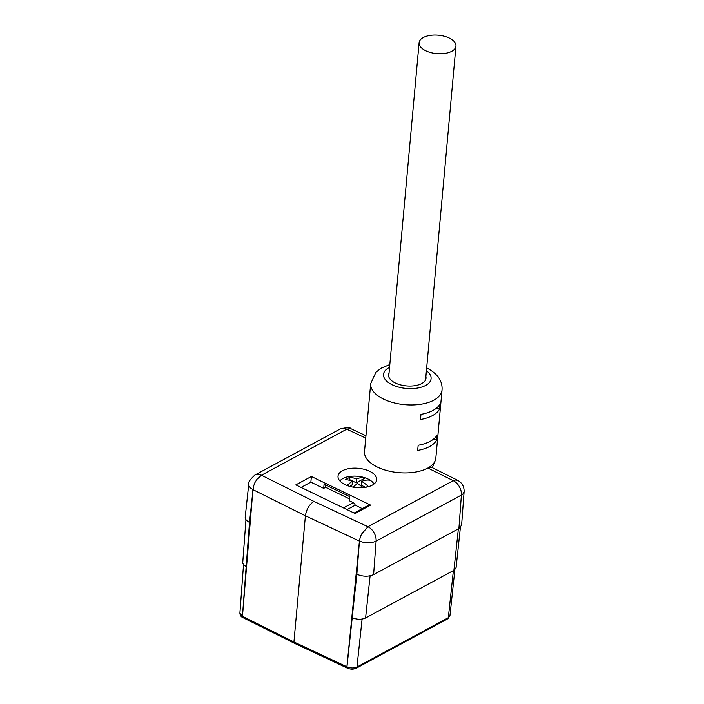 <?xml version="1.0" encoding="UTF-8"?>
<svg xmlns="http://www.w3.org/2000/svg" width="704" height="704" viewBox="0 0 704 704"><rect width="100%" height="100%" fill="white"/><g stroke="black" fill="none" stroke-linecap="round" stroke-linejoin="round"><path stroke-width="1.06" d="M345.022 484.598A19.395 9.689 5.2 0 0 364.734 487.432A19.395 9.689 5.2 0 0 376.596 480.19A19.395 9.689 5.2 0 0 358.222 468.292A19.395 9.689 5.2 0 0 338.008 476.678A19.395 9.689 5.2 0 0 345.022 484.598M343.49 507.918L353.25 502.638L349.395 500.773L349.765 496.654L324.078 484.238L323.708 488.356L310.86 482.143L301.101 487.414M353.25 502.638A2.983 2.068 61.6 0 1 355.212 505.199L362.305 508.631M368.931 505.058L354.121 513.058L368.887 505.076A2.983 2.068 61.6 0 1 368.931 505.058A2.983 2.068 61.6 0 1 370.577 505.102L355.036 513.498L295.838 484.871L311.379 476.476L370.577 505.102M311.379 476.476L310.86 482.143M323.708 488.356L325.6 487.326L349.562 498.916M364.514 451.563A35.816 17.89 5.2 0 0 387.464 470.712A35.816 17.89 5.2 0 0 427.874 468.019A35.816 17.89 5.2 0 0 435.169 460.759A35.816 17.89 5.2 0 0 435.838 458.058L442.024 390.086A35.816 17.89 -174.8 0 1 404.738 404.659A35.816 17.89 -174.8 0 1 370.7 383.592L364.514 451.563M439.921 404.122L439.454 409.27A35.816 17.89 -174.8 0 1 420.499 419.505L420.966 414.357A35.816 17.89 5.2 0 0 439.921 404.122M417.683 450.402A35.816 17.89 5.2 0 0 436.638 440.167L437.105 435.019A35.816 17.89 -174.8 0 1 418.158 445.254L417.683 450.402M389.022 373.208A18.806 9.39 5.2 0 0 388.573 374.836A18.806 9.39 5.2 0 0 406.446 385.898A18.806 9.39 5.2 0 0 426.026 378.242A18.806 9.39 5.2 0 0 425.876 376.561M457.6 480.269L431.121 467.069L427.874 468.019L453.226 480.656L455.127 479.978L457.6 480.269C462.097 482.768 464.27 486.596 464.112 491.726L463.091 493.821L461.419 495.062L376.112 541.13L373.604 574.622L458.894 528.554L461.402 495.07A11.818 8.184 61.6 0 0 453.226 480.656A11.818 8.193 61.5 0 1 461.419 495.062M365.948 435.732L350.574 428.542L346.746 429.167L261.457 475.235L257.004 479.222L254.927 482.583L253.625 486.015L252.586 493.803M242.466 616.29L293.929 641.951L294.404 643.271L242.95 617.628L242.466 616.29L252.93 489.623L305.413 515.786C306.442 509.3 309.276 504.495 313.931 501.398L367.946 526.724A11.818 8.166 61.8 0 1 376.094 541.147C371.008 543.365 365.455 543.356 359.436 541.103L346.896 666.794L347.494 668.158M373.604 574.622C368.456 576.831 362.868 576.717 356.849 574.279L359.436 541.103L305.413 515.786L293.929 641.951L346.949 666.802C350.548 668.272 353.883 668.342 356.954 667.022L448.325 617.681L449.944 615.718M453.226 480.656L367.946 526.724L361.742 533.87C360.87 535.014 359.322 540.874 360.184 537.539L359.427 541.121M347.398 668.114L347.424 668.131C350.513 669.425 353.452 669.451 356.259 668.202L447.63 618.86L449.918 615.71M348.225 668.017L346.914 666.785L356.849 574.279M359.022 545.266L346.914 666.785M246.145 566.447L246.145 566.447C243.848 565.268 242.722 563.913 242.766 562.373L245.969 519.64M460.381 527.498L456.078 567.644L453.904 570.293L365.587 617.989C361.486 619.758 357.034 619.67 352.22 617.734L346.949 666.802A2.385 1.232 115.6 0 0 347.415 668.122M464.112 491.726L461.604 525.158L458.894 528.554M252.578 493.865L249.515 522.377C246.541 520.872 245.106 519.13 245.212 517.15L248.75 484.22L249.04 485.971L250.58 488.013L252.93 489.597M239.888 613.237L242.449 616.264L246.18 566.456M294.404 643.271L347.38 668.122M350.9 428.674L350.9 428.674C350.346 427.258 346.79 427.354 340.234 428.947A11.818 8.166 61.8 0 1 346.746 429.167A11.818 8.184 61.6 0 0 340.199 428.965L254.91 475.033A11.818 8.184 61.6 0 1 254.91 475.033A11.818 8.193 61.5 0 1 261.457 475.235L313.931 501.398M436.691 407.933L439.454 409.27M433.875 438.83L436.638 440.167M347.028 509.626L355.212 505.199M325.6 487.326L325.802 485.065M339.926 480.982A17.864 8.923 -174.8 0 1 365.314 477.91A35.666 18.577 115.8 0 0 356.602 478.949A35.666 24.684 -118.4 0 0 349.8 477.382A33.766 17.591 115.8 0 0 345.629 479.635A35.666 24.684 61.6 0 1 352.431 481.202A35.666 18.577 115.8 0 0 347.116 485.496M352.431 481.202L352.079 485.065L349.686 486.35M349.8 477.382L349.598 479.591L348.682 480.093M356.602 478.949L356.25 482.812L349.598 479.591M365.314 477.91L356.25 482.812M366.142 487.203A33.766 17.591 -64.2 0 1 368.148 486.253A35.666 24.684 -118.4 0 0 361.645 481.395A35.666 18.577 -64.2 0 1 370.366 480.348A17.864 8.923 -174.8 0 1 373.93 484.079M361.645 481.395L361.293 485.25L365.552 487.309M353.021 487.124A35.666 18.577 -64.2 0 1 357.474 483.639A35.666 24.684 61.6 0 1 362.991 487.626M339.9 480.955A17.908 8.95 -174.8 0 1 357.5 476.247A17.908 8.95 -174.8 0 1 373.956 484.053M451.748 51.278A18.506 9.24 5.2 0 0 455.954 46.086A18.506 9.24 5.2 0 0 438.363 35.2A18.506 9.24 5.2 0 0 419.1 42.733A18.506 9.24 5.2 0 0 430.892 52.606A18.506 9.24 5.2 0 0 451.748 51.278M365.737 438.082L346.746 429.167M249.515 522.377L242.634 614.275M362.102 619.08L356.954 667.022A2.385 1.654 61.6 0 1 356.259 668.202M447.63 618.851A2.385 1.654 61.6 0 0 448.325 617.681L453.385 570.574M370.11 575.828L365.587 617.989M453.904 570.293L458.357 528.845M242.449 616.264A2.385 1.25 116 0 0 242.792 617.505M367.946 526.724A11.818 8.184 61.6 0 1 376.112 541.13L376.094 541.147M254.91 475.033A11.818 8.184 61.6 0 1 261.457 475.235M389.558 367.356A23.874 11.924 5.2 0 0 390.271 383.742A23.874 11.924 5.2 0 0 422.743 386.698A23.874 11.924 5.2 0 0 426.413 370.709M239.888 613.254L243.54 564.502M454.89 569.633L449.944 615.71M242.924 617.602C241.094 616.898 240.09 615.437 239.914 613.228M254.874 475.05C249.858 479.723 247.817 482.786 248.75 484.229M432.309 467.658L435.169 460.759M442.024 390.086C442.719 381.084 437.624 373.692 426.721 367.902L426.668 367.875M370.7 383.592L375.945 372.284L380.987 368.245L389.814 364.522M419.1 42.733L388.722 376.526M455.954 46.086L425.577 379.878"/></g></svg>
